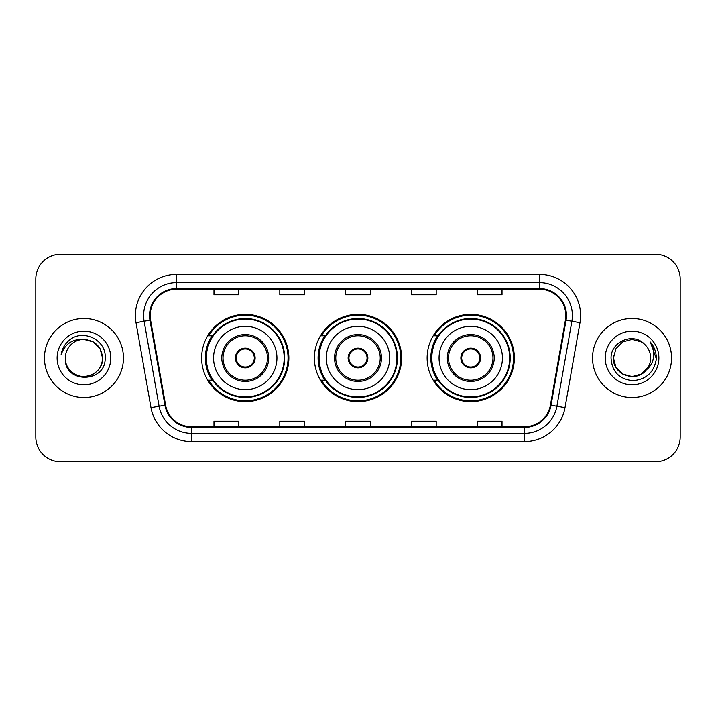 <?xml version="1.0" encoding="UTF-8"?>
<svg xmlns="http://www.w3.org/2000/svg" width="716" height="716" viewBox="0 0 716 716"><rect width="100%" height="100%" fill="white"/><g stroke="black" fill="none" stroke-linecap="round" stroke-linejoin="round"><path stroke-width="1.07" d="M427.13 358A43.622 43.622 0 0 0 470.752 401.622A43.622 43.622 0 0 0 514.365 358A43.622 43.622 0 0 0 470.752 314.378A43.622 43.622 0 0 0 427.13 358M314.378 358A43.622 43.622 0 0 0 358 401.622A43.622 43.622 0 0 0 401.622 358A43.622 43.622 0 0 0 358 314.378A43.622 43.622 0 0 0 314.378 358M201.635 358A43.622 43.622 0 0 0 245.248 401.622A43.622 43.622 0 0 0 288.87 358A43.622 43.622 0 0 0 245.248 314.378A43.622 43.622 0 0 0 201.635 358M212.097 380.223A39.917 39.917 0 0 1 212.097 335.777M324.84 380.223A39.917 39.917 0 0 1 324.84 335.777M437.592 380.223A39.917 39.917 0 0 1 437.592 335.777M35.8 278.989L35.8 437.011A24.693 24.693 0 0 0 60.493 461.695L655.507 461.695A24.693 24.693 0 0 0 680.2 437.011L680.2 278.989A24.693 24.693 0 0 0 655.507 254.305L60.493 254.305A24.693 24.693 0 0 0 35.8 278.989L35.8 437.011M44.446 358A39.505 39.505 0 0 0 83.942 397.505A39.505 39.505 0 0 0 123.447 358A39.505 39.505 0 0 0 83.942 318.495A39.505 39.505 0 0 0 44.446 358A39.505 39.505 0 0 0 83.942 397.505A39.505 39.505 0 0 0 123.447 358A39.505 39.505 0 0 0 83.942 318.495A39.505 39.505 0 0 0 44.446 358M592.553 358A39.505 39.505 0 0 0 632.058 397.505A39.505 39.505 0 0 0 671.554 358A39.505 39.505 0 0 0 632.058 318.495A39.505 39.505 0 0 0 592.553 358A39.505 39.505 0 0 0 632.058 397.505A39.505 39.505 0 0 0 671.554 358A39.505 39.505 0 0 0 632.058 318.495A39.505 39.505 0 0 0 592.553 358M150.199 315.532A26.34 26.34 0 0 1 176.53 289.201L539.47 289.201A26.34 26.34 0 0 1 565.407 320.106L550.425 405.041A26.34 26.34 0 0 1 524.497 426.799L191.503 426.799A26.34 26.34 0 0 1 165.575 405.041L150.593 320.106A26.34 26.34 0 0 1 150.199 315.532M149.537 315.532A26.993 26.993 0 0 0 149.948 320.222L164.922 405.158A26.993 26.993 0 0 0 191.503 427.461L524.497 427.461A26.993 26.993 0 0 0 551.078 405.158L566.052 320.222A26.993 26.993 0 0 0 539.47 288.539L176.53 288.539A26.993 26.993 0 0 0 149.537 315.532M136.004 322.683A41.152 41.152 0 0 1 176.53 274.38L539.47 274.38A41.152 41.152 0 0 1 579.996 322.683L565.014 407.61A41.152 41.152 0 0 1 524.497 441.62L191.503 441.62A41.152 41.152 0 0 1 150.987 407.61L136.004 322.683L144.113 321.251A32.918 32.918 0 0 1 176.53 282.614L539.47 282.614A32.918 32.918 0 0 1 571.887 321.251L556.914 406.187A32.918 32.918 0 0 1 524.497 433.386L191.503 433.386A32.918 32.918 0 0 1 159.086 406.187L144.113 321.251A32.918 32.918 0 0 1 143.612 315.532M655.507 254.305L60.493 254.305M60.493 461.695L655.507 461.695M680.2 437.011L680.2 278.989M345.658 289.201L345.658 294.768L370.342 294.768L370.342 289.201M279.813 289.201L279.813 294.768L304.506 294.768L304.506 289.201M213.977 289.201L213.977 294.768L238.67 294.768L238.67 289.201M411.494 289.201L411.494 294.768L436.187 294.768L436.187 289.201M477.33 289.201L477.33 294.768L502.023 294.768L502.023 289.201M370.342 426.799L370.342 421.232L345.658 421.232L345.658 426.799M304.506 426.799L304.506 421.232L279.813 421.232L279.813 426.799M238.67 426.799L238.67 421.232L213.977 421.232L213.977 426.799M436.187 426.799L436.187 421.232L411.494 421.232L411.494 426.799M502.023 426.799L502.023 421.232L477.33 421.232L477.33 426.799M65.344 358A18.607 18.607 0 0 1 83.942 339.393C95.246 340.494 101.448 346.696 102.549 358L100.061 348.701L93.25 341.89L83.942 339.393L93.25 341.89L100.061 348.701L102.549 358L100.061 348.701L93.25 341.89L83.942 339.393L93.25 341.89L100.061 348.701L102.549 358L100.061 348.701L93.25 341.89L83.942 339.393L93.25 341.89L100.061 348.701L102.549 358C102.299 365.017 99.193 370.387 93.25 374.11C81.651 381.538 64.709 371.756 65.344 358C63.608 384 105.995 383.4 105.163 358C106.594 340.207 83.486 328.68 69.801 339.787C64.959 343.662 62.068 348.647 61.12 354.742C64.95 343.823 72.558 338.713 83.942 339.393L93.25 341.89L100.061 348.701L102.549 358C102.299 365.017 99.193 370.387 93.25 374.11C81.651 381.538 64.709 371.756 65.344 358C64.709 371.756 81.651 381.538 93.25 374.11C99.193 370.387 102.299 365.017 102.549 358C103.534 374.969 79.1 383.382 69.407 369.608M57.11 358A26.832 26.832 0 0 0 83.942 384.832A26.832 26.832 0 0 0 110.783 358A26.832 26.832 0 0 0 83.942 331.168A26.832 26.832 0 0 0 57.11 358M63.84 346.705L64.109 346.24M213.565 358A31.683 31.683 0 0 1 245.248 326.317A31.683 31.683 0 0 1 276.94 358A31.683 31.683 0 0 1 245.248 389.683A31.683 31.683 0 0 1 213.565 358A31.683 31.683 0 0 0 245.248 389.683A31.683 31.683 0 0 0 276.94 358M223.034 358A22.223 22.223 0 0 0 245.248 380.223A22.223 22.223 0 0 0 267.471 358A22.223 22.223 0 0 0 245.248 335.777A22.223 22.223 0 0 0 223.034 358M212.589 335.777A39.505 39.505 0 0 0 212.589 380.223M284.18 358A38.924 38.924 0 0 0 245.248 319.076A38.924 38.924 0 0 0 206.324 358A38.924 38.924 0 0 0 245.248 396.924A38.924 38.924 0 0 0 284.18 358M235.376 358A9.872 9.872 0 0 0 245.248 367.872A9.872 9.872 0 0 0 255.129 358A9.872 9.872 0 0 0 245.248 348.128A9.872 9.872 0 0 0 235.376 358M288.047 358A42.799 42.799 0 0 1 208.678 380.223L212.643 380.223A39.461 39.461 0 0 0 284.708 358.098A39.461 39.461 0 0 0 212.643 335.777L208.678 335.777A42.799 42.799 0 0 1 288.047 358M235.689 355.53L236.029 355.53A9.55 9.55 0 0 1 254.475 355.53L253.956 355.53A9.048 9.048 0 0 1 245.248 367.048A9.048 9.048 0 0 1 236.54 355.53A9.048 9.048 0 0 1 253.956 355.53L254.815 355.53M236.029 355.53L236.54 355.53L236.029 355.53M254.815 360.47L254.475 360.47A9.55 9.55 0 0 1 236.029 360.47L235.689 360.47M254.475 360.47L253.956 360.47L254.475 360.47M641.357 374.11A18.607 18.607 0 0 0 650.656 358C650.549 352.388 648.41 347.699 644.239 343.94C632.801 331.973 610.846 341.845 611.052 358C611.894 371.586 619.089 379.149 632.658 380.679C646.011 379.713 653.887 372.615 656.277 359.396L656.321 358C656.25 351.896 654.218 346.544 650.226 341.926C653.26 346.902 654.335 352.263 653.431 358C652.589 362.824 650.262 366.753 646.441 369.796C649.206 366.35 650.611 362.421 650.656 358M622.75 374.11L632.058 376.607L641.357 374.11L646.217 370.065L641.357 374.11L632.058 376.607L622.75 374.11L615.939 367.299L613.451 358L615.939 367.299L622.75 374.11L632.058 376.607L641.357 374.11L648.58 366.547L646.441 369.796L648.58 366.547L641.393 374.092M646.217 370.065L641.357 374.11L632.058 376.607L622.75 374.11L615.939 367.299L613.451 358L615.939 367.299L622.75 374.11L632.058 376.607L641.357 374.11L646.217 370.065L641.697 373.913M646.441 369.796L645.93 370.396C635.835 383.185 612.502 374.495 613.451 358L615.939 367.299L622.75 374.11L632.058 376.607L641.357 374.11L648.58 366.547L641.357 374.11L632.058 376.607L622.75 374.11L615.939 367.299L613.451 358L615.939 348.701L622.75 341.89L632.058 339.393L641.357 341.89L644.239 343.94L641.357 341.89L632.058 339.393L622.75 341.89L615.939 348.701L613.451 358L615.939 348.701L622.75 341.89L632.058 339.393L641.357 341.89L644.239 343.94M605.217 358A26.832 26.832 0 0 0 632.058 384.832A26.832 26.832 0 0 0 658.89 358A26.832 26.832 0 0 0 632.058 331.168A26.832 26.832 0 0 0 605.217 358M613.451 358L613.657 355.252M650.405 342.132L656.303 358.707M326.317 358A31.683 31.683 0 0 1 358 326.317A31.683 31.683 0 0 1 389.683 358A31.683 31.683 0 0 1 358 389.683A31.683 31.683 0 0 1 326.317 358A31.683 31.683 0 0 0 358 389.683A31.683 31.683 0 0 0 389.683 358M335.777 358A22.223 22.223 0 0 0 358 380.223A22.223 22.223 0 0 0 380.223 358A22.223 22.223 0 0 0 358 335.777A22.223 22.223 0 0 0 335.777 358M325.341 335.777A39.505 39.505 0 0 0 325.341 380.223M396.924 358A38.924 38.924 0 0 0 358 319.076A38.924 38.924 0 0 0 319.076 358A38.924 38.924 0 0 0 358 396.924A38.924 38.924 0 0 0 396.924 358M348.128 358A9.872 9.872 0 0 0 358 367.872A9.872 9.872 0 0 0 367.872 358A9.872 9.872 0 0 0 358 348.128A9.872 9.872 0 0 0 348.128 358M400.799 358A42.799 42.799 0 0 1 321.421 380.223L325.395 380.223A39.461 39.461 0 0 0 397.461 358.098A39.461 39.461 0 0 0 325.395 335.777L321.421 335.777A42.799 42.799 0 0 1 400.799 358M348.441 355.53L348.773 355.53A9.55 9.55 0 0 1 367.227 355.53L366.708 355.53A9.048 9.048 0 0 1 358 367.048A9.048 9.048 0 0 1 349.292 355.53A9.048 9.048 0 0 1 366.708 355.53L367.559 355.53M348.773 355.53L349.292 355.53L348.773 355.53M367.559 360.47L366.708 360.47A9.048 9.048 0 0 1 349.292 360.47L348.441 360.47M366.708 360.47L367.227 360.47A9.55 9.55 0 0 1 348.773 360.47L349.292 360.47M439.06 358A31.683 31.683 0 0 1 470.752 326.317A31.683 31.683 0 0 1 502.435 358A31.683 31.683 0 0 1 470.752 389.683A31.683 31.683 0 0 1 439.06 358A31.683 31.683 0 0 0 470.752 389.683A31.683 31.683 0 0 0 502.435 358M448.529 358A22.223 22.223 0 0 0 470.752 380.223A22.223 22.223 0 0 0 492.966 358A22.223 22.223 0 0 0 470.752 335.777A22.223 22.223 0 0 0 448.529 358M438.085 335.777A39.505 39.505 0 0 0 438.085 380.223M509.676 358A38.924 38.924 0 0 0 470.752 319.076A38.924 38.924 0 0 0 431.82 358A38.924 38.924 0 0 0 470.752 396.924A38.924 38.924 0 0 0 509.676 358M460.871 358A9.872 9.872 0 0 0 470.752 367.872A9.872 9.872 0 0 0 480.624 358A9.872 9.872 0 0 0 470.752 348.128A9.872 9.872 0 0 0 460.871 358M513.542 358A42.799 42.799 0 0 1 434.173 380.223L438.138 380.223A39.461 39.461 0 0 0 510.213 358.098A39.461 39.461 0 0 0 438.138 335.777L434.173 335.777A42.799 42.799 0 0 1 513.542 358M461.185 355.53L461.525 355.53A9.55 9.55 0 0 1 479.971 355.53L479.46 355.53A9.048 9.048 0 0 1 470.752 367.048A9.048 9.048 0 0 1 462.044 355.53A9.048 9.048 0 0 1 479.46 355.53L480.311 355.53M461.525 355.53L462.044 355.53L461.525 355.53M480.311 360.47L479.46 360.47A9.048 9.048 0 0 1 462.044 360.47L461.185 360.47M479.46 360.47L479.971 360.47A9.55 9.55 0 0 1 461.525 360.47L462.044 360.47M539.47 274.38L539.47 288.539M144.113 321.251L149.948 320.222M191.503 441.62L191.503 427.461M524.497 427.461L524.497 441.62M551.078 405.158L565.014 407.61M150.987 407.61L164.922 405.158M566.052 320.222L579.996 322.683M176.53 274.38L176.53 288.539M268.706 358A23.458 23.458 0 0 0 245.248 334.542A23.458 23.458 0 0 0 221.799 358A23.458 23.458 0 0 0 245.248 381.458A23.458 23.458 0 0 0 268.706 358M381.458 358A23.458 23.458 0 0 0 358 334.542A23.458 23.458 0 0 0 334.542 358A23.458 23.458 0 0 0 358 381.458A23.458 23.458 0 0 0 381.458 358M494.201 358A23.458 23.458 0 0 0 470.752 334.542A23.458 23.458 0 0 0 447.294 358A23.458 23.458 0 0 0 470.752 381.458A23.458 23.458 0 0 0 494.201 358"/></g></svg>
